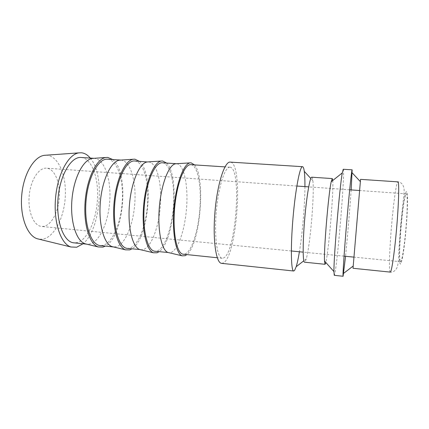 <?xml version="1.0" encoding="UTF-8"?>
<svg xmlns="http://www.w3.org/2000/svg" width="429" height="429" viewBox="0 0 429 429"><rect width="100%" height="100%" fill="white"/><g stroke="black" fill="none" stroke-linecap="round" stroke-linejoin="round"><path stroke-width="0.32" stroke-dasharray="2.15 1.61" d="M221.627 263.347L223.45 262.875C237.065 255.695 243.602 163.165 230.346 162.119L230.207 162.108M311.786 177.198C312.264 177.284 312.623 178.459 312.87 180.716C314.537 194.321 310.172 245.785 306.242 258.918L305.116 261.803L304.569 262.199M325.359 263.867L325.016 264.291M343.232 169.262L343.254 169.267C345.307 169.696 337.355 265.889 334.577 274.657L334.245 275.321M360.558 179.36L353.024 268.281M46.096 155.201L46.847 155.234C58.494 156.183 66.393 175.413 65.31 196.166C64.366 216.918 54.649 236.803 42.991 239.114L38.98 239.173M93.908 158.317L94.337 158.339C104.445 159.202 111.036 178.721 109.829 199.876C108.735 221.037 100.064 241.441 89.902 243.988L86.637 244.149M81.183 157.481C91.726 158.365 98.681 177.804 97.512 198.852C96.461 219.895 87.495 240.154 76.909 242.637L73.868 242.825M120.839 160.076L121.117 160.092C130.325 160.902 136.154 180.582 134.872 201.968C133.698 223.348 125.633 244.053 116.345 246.734L113.476 246.943M107.647 159.213C117.31 160.044 123.525 179.644 122.281 200.917C121.15 222.184 112.773 242.739 103.046 245.35L100.257 245.57M148.488 161.883L148.547 161.889C156.805 162.639 161.835 182.486 160.484 204.102C159.223 225.718 151.791 246.723 143.425 249.549L141.034 249.817M134.749 160.988C143.49 161.765 148.922 181.526 147.608 203.03C146.391 224.528 138.637 245.377 129.805 248.134L127.279 248.386M176.603 163.722L176.651 163.728C183.907 164.42 188.106 184.432 186.674 206.29C185.323 228.137 178.555 249.453 171.16 252.429L169.064 252.735M175.509 163.792L176.592 163.722M162.511 162.8C170.275 163.524 174.898 183.456 173.504 205.191C172.195 226.92 165.095 248.08 157.207 250.981L154.955 251.265M229.998 167.219L229.96 167.213C224.973 166.447 218.366 186.733 216.259 211.91C214.098 237.081 217.197 258.188 222.243 258.274L223.793 257.899C236.095 251.946 242.042 167.541 229.998 167.219M190.959 164.661C197.699 165.326 201.464 185.425 199.989 207.4C198.595 229.37 192.171 250.847 185.28 253.893L183.317 254.22M400.295 261.39L400.595 261.701C401.844 262.103 404.354 246.879 405.931 228.346C407.523 209.824 407.668 194.026 406.392 193.86L406.343 193.849C403.378 192.798 397.667 256.874 400.295 261.39M46.252 168.157C38.53 167.696 30.33 180.582 29.134 196.359C27.831 212.135 33.907 225.922 41.618 226.464L43.576 226.41C51.619 225.182 58.623 211.454 59.347 196.804C60.173 182.148 54.563 168.763 46.557 168.173L46.252 168.157M194.487 164.892C205.958 177.349 200.289 244.246 186.883 254.59M166.575 163.068C179.96 175.504 174.351 241.688 159.062 251.694M139.318 161.283C154.531 173.697 148.981 239.189 131.896 248.868M112.698 159.54C129.649 171.927 124.158 236.744 105.362 246.107M90.267 158.076C105.368 175.236 100.777 229.402 83.001 243.774M351.179 189.913C349.849 208.928 347.442 237.334 345.554 256.301M332.738 180.523C333.751 191.688 328.673 251.614 325.799 262.451M304.933 186.61C304.847 205.362 302.483 233.274 299.41 251.769M389.913 271.573L390.256 272.104C392.245 272.597 396.337 271.155 397.672 265.519C398.144 263.503 398.568 258.22 398.938 249.678L400.686 224.834L402.724 205.126C403.764 196.932 404.225 191.758 404.107 189.607C403.689 183.682 399.855 181.703 397.903 181.858C396.503 181.633 393.666 201.619 391.736 223.627C389.757 245.64 388.824 268.098 389.913 271.573M401.051 225.005C399.41 242.959 398.895 261.122 400.096 263.62C401.212 266.935 404.048 251.619 405.898 230.872C407.786 210.172 408.033 191.634 406.595 191.591C405.191 191.221 402.665 206.982 401.051 225.005M94.262 158.333L93.967 158.317M86.985 244.192L86.69 244.16M229.96 167.213L224.968 166.886M222.243 258.274L217.267 257.754M400.595 261.701L353.882 257.116M344.053 256.151L303.158 252.139M291.345 250.976L41.618 226.464M406.343 193.849L359.523 190.508M349.678 189.806L308.692 186.878M296.847 186.036L46.557 168.173M312.87 180.716L310.794 178.453M306.242 258.918L303.818 260.8"/><path stroke-width="0.64" d="M299.41 251.769C298.337 258.242 297.265 263.224 296.187 266.715L294.594 270.415L293.704 271.01C291.055 271.278 290.497 247.436 292.969 218.409C295.415 189.382 299.978 165.975 302.547 166.688L302.611 166.693C303.324 166.881 303.877 168.425 304.268 171.337C304.746 174.962 304.965 180.051 304.933 186.61M302.547 166.688L230.207 162.108C224.694 161.24 217.326 183.714 214.977 211.803C212.564 239.881 216.044 263.277 221.627 263.347L293.704 271.01M332.271 178.582L331.204 181.751C328.517 193.323 323.788 249.12 324.49 260.982L325.016 264.291L304.569 262.199C302.751 262.414 302.659 242.948 304.654 219.487C306.628 196.026 309.995 176.764 311.76 177.198L332.282 178.582L332.738 180.523M345.554 256.301L343.103 276.26L334.245 275.321L333.923 271.562C333.676 257.62 339.693 186.615 342.283 172.908L343.232 169.262L352.139 169.83L351.179 189.913M343.103 276.26C342.573 276.775 344.138 252.633 346.653 222.962C349.168 193.286 351.689 169.23 352.123 169.825M353.024 268.281L360.558 179.36L397.897 181.858C399.383 181.092 398.766 204.595 396.385 230.834C394.294 254.445 391.457 272.849 390.256 272.104L353.024 268.281M83.001 243.774L76.678 247.233L70.903 246.991C60.838 243.94 53.432 222.453 55.529 198.289C57.529 174.115 68.442 154.183 78.882 152.869L81.419 152.783C84.69 153.126 87.639 154.89 90.267 158.076M38.98 239.173L37.253 238.749C27.258 235.752 19.868 216.645 21.713 195.42C23.466 174.19 33.961 156.601 44.326 155.33L46.096 155.201M86.637 244.149L85.14 243.785C76.378 241.119 70.045 221.605 71.943 199.678C73.761 177.751 83.29 159.577 92.374 158.424L93.908 158.317M86.69 244.16L73.868 242.825C63.878 242.181 55.968 221.959 58.017 198.498C59.947 175.027 71.15 156.429 81.102 157.475L81.183 157.481M105.362 246.107L102.955 247.099L98.209 246.943C89.484 244.273 83.205 223.852 85.199 200.804C87.114 177.745 96.74 158.676 105.791 157.507L107.743 157.427L112.698 159.54M113.476 246.943L112.119 246.621C104.097 244.149 98.407 224.405 100.338 202.086C102.193 179.756 111.122 161.256 119.444 160.173L120.839 160.076M113.503 246.954L100.257 245.57C91.093 245.023 83.982 224.64 86.052 200.874C88.009 177.102 98.45 158.204 107.577 159.207L107.647 159.213M131.896 248.868L129.703 249.898L125.52 249.834C117.589 247.372 112.007 226.716 114.039 203.249C115.986 179.772 124.962 160.349 133.199 159.256L134.851 159.18L139.318 161.283M134.685 160.982C126.437 160.028 116.801 179.231 114.811 203.314C112.72 227.386 118.989 247.935 127.279 248.386L139.725 249.517C132.497 247.249 127.504 227.284 129.467 204.553C131.36 181.821 139.639 162.977 147.147 161.958L134.749 160.988M159.062 251.694L157.1 252.761L153.475 252.794C146.391 250.547 141.57 229.654 143.629 205.754C145.619 181.848 153.893 162.065 161.25 161.047L162.623 160.977L166.575 163.068M176.603 163.722L162.457 162.8C155.126 161.899 146.343 181.413 144.316 205.813C142.208 230.207 147.581 250.922 154.955 251.265L167.991 252.483C161.604 250.429 157.368 230.234 159.363 207.089C161.293 183.939 168.865 164.741 175.509 163.792L191.077 162.816L194.487 164.892M186.883 254.59L185.167 255.7L182.094 255.818C175.917 253.802 171.916 232.674 174.008 208.328C176.04 183.982 183.542 163.83 189.972 162.881M217.267 257.754L183.317 254.22C176.909 253.984 172.474 233.103 174.608 208.381C176.662 183.655 184.55 163.814 190.91 164.661L190.959 164.661M325.799 262.451L325.359 263.867M324.49 260.982L333.923 271.562M331.204 181.751L342.283 172.908M37.253 238.749L70.903 246.991M44.326 155.33L78.882 152.869M93.967 158.317L81.102 157.475M85.14 243.785L98.209 246.943M92.374 158.424L105.791 157.507M120.865 160.076L107.577 159.207M112.119 246.621L125.52 249.834M119.444 160.173L133.199 159.256M139.725 249.517L153.475 252.794M147.147 161.958L161.25 161.047M167.991 252.483L182.094 255.818M224.968 166.886L190.91 164.661M353.882 257.116L344.053 256.151M303.158 252.139L291.345 250.976M359.523 190.508L349.678 189.806M308.692 186.878L296.847 186.036M360.328 181.585L352.188 172.844M353.169 266.05L343.677 273.294M310.794 178.453L304.268 171.337M303.818 260.8L296.187 266.715"/></g></svg>
